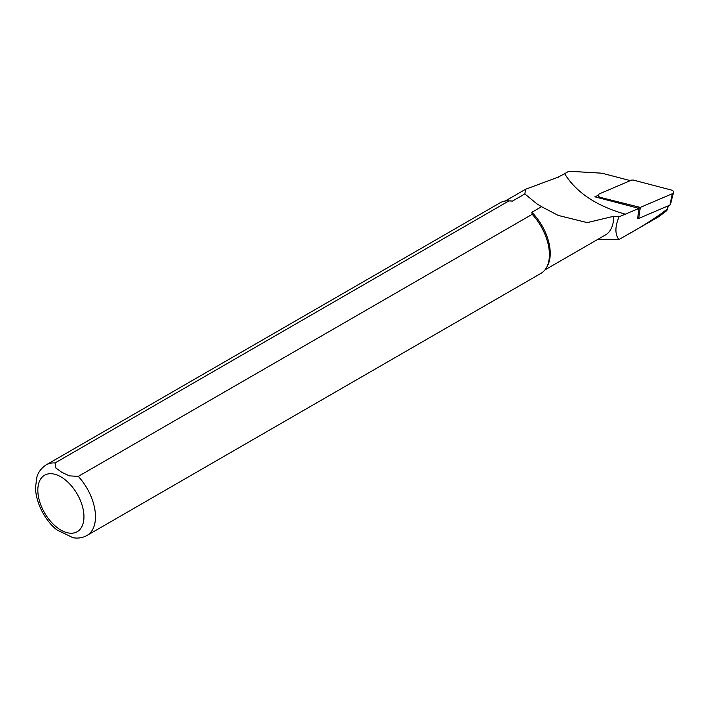 <?xml version="1.0" encoding="UTF-8"?>
<svg xmlns="http://www.w3.org/2000/svg" width="709" height="709" viewBox="0 0 709 709"><rect width="100%" height="100%" fill="white"/><g stroke="black" fill="none" stroke-linecap="round" stroke-linejoin="round"><path stroke-width="1.06" d="M630.478 233.039C647.016 223.477 659.21 215.518 667.063 209.173C667.665 209.252 667.355 209.926 666.141 211.176L658.838 216.662L618.886 239.589C614.871 234.227 614.933 226.623 619.081 216.759L639.039 208.393L637.586 218.585L638.729 218.425L669.916 205.096A1.276 0.806 -174.5 0 0 670.395 204.609L673.55 192.476A3.261 2.074 -174.5 0 1 672.309 193.725L669.916 205.096M630.328 180.635L603.651 173.652A12.08 7.666 5.5 0 0 600.009 173.076L568.831 171.241L564.63 173.67C576.222 192.476 596.482 206 625.391 214.224M639.039 208.393L594.851 196.818L598.307 195.338M667.727 206.035L667.444 209.306L668.365 205.761M558.063 177.551A40.156 23.184 60 0 1 558.151 177.153L525.679 189.223L524.837 193.938L512.421 201.099A39.748 22.945 -120 0 0 509.922 200.886L508.061 200.842A40.767 23.539 -120 0 0 500.199 202.747L46.271 464.829C38.986 469.606 37.444 475.305 36.974 476.705L35.45 487.73C36.141 505.579 47.228 522.728 57.42 530.305M618.886 239.589L597.971 239.279M544.991 269.863L605.424 234.971A39.748 22.945 -120 0 0 613.657 216.289L619.081 216.759M56.95 529.933L73.018 537.723C78.052 538.592 82.723 537.83 87.039 535.437L540.967 273.364A40.767 23.539 -120 0 0 546.55 267.506L547.445 265.884A39.748 22.945 -120 0 0 531.839 212.31L541.561 206.7L558.249 215.43L587.22 222.617L613.657 216.289M531.839 212.31L532.22 214.313L78.282 476.386L69.367 475.854L61.94 472.398L55.958 468.117L55.027 462.959L508.956 200.886A40.767 23.539 -120 0 0 508.061 200.842M508.956 200.886L512.421 201.099M546.55 267.506A40.767 23.539 -120 0 0 532.22 214.313M541.561 206.7L536.775 203.731L524.837 193.938M564.63 173.67L558.151 177.153M673.55 192.476A3.261 2.074 -174.5 0 0 671.334 190.039L633.066 180.015L631.595 180.095L599.592 193.77A3.261 2.074 5.5 0 0 598.307 195.436A3.261 2.074 5.5 0 0 600.567 197.457L640.307 207.4L672.309 193.725M55.027 462.959A40.767 23.539 -120 0 0 46.271 464.829M87.039 535.437A40.767 23.539 -120 0 0 78.282 476.386M60.885 476.829A32.614 18.833 60 0 1 80.861 528.311A32.614 18.833 60 0 1 40.918 505.242A32.614 18.833 60 0 1 60.885 476.829M600.567 197.457L600.523 198.307M638.712 208.304L638.836 207.471M640.307 207.4L638.729 218.425M505.242 201.019L525.591 189.268M598.458 197.767L598.307 195.436"/></g></svg>

